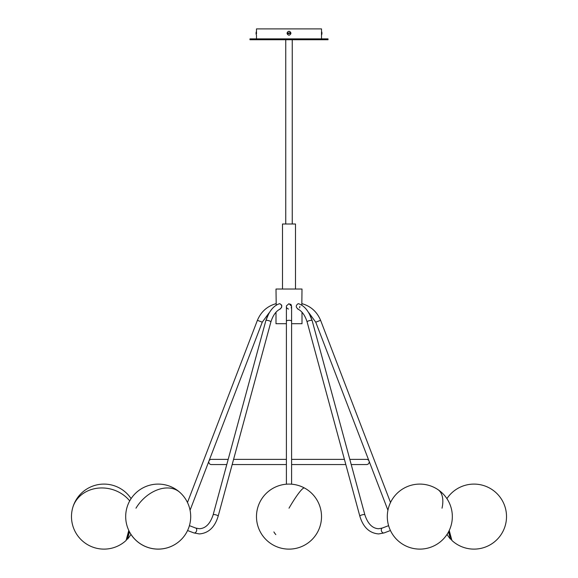 <?xml version="1.0" encoding="UTF-8"?>
<svg xmlns="http://www.w3.org/2000/svg" width="578" height="578" viewBox="0 0 578 578"><rect width="100%" height="100%" fill="white"/><g stroke="black" fill="none" stroke-linecap="round" stroke-linejoin="round"><path stroke-width="0.87" d="M287.439 33.156L287.49 33.669M321.476 32.115L321.52 38.87M321.462 33.936L321.52 33.697A4.032 0.462 0 0 0 321.939 33.495L321.939 33.495A4.032 0.462 0 0 0 321.52 33.286L321.469 32.447M321.512 31.328L321.52 28.9L256.48 28.9L256.48 31.429A4.039 4.039 0 0 0 256.061 32.975L256.061 32.975A4.032 0.462 180 0 0 256.48 33.184L256.48 31.414M289 35.272C291.558 33.914 291.558 32.556 289 31.198C286.442 32.556 286.442 33.914 289 35.272M256.48 33.184L256.545 33.235C256.48 30.62 256.48 30.62 256.545 33.235C256.48 35.858 256.48 35.858 256.545 33.235C256.48 35.858 256.48 35.858 256.545 33.235L256.538 33.697M289 39.738L328.022 39.738L328.022 38.87L249.978 38.87L249.978 39.738L289 39.738M290.561 33.314L290.51 32.801M289.853 33.401L289.795 32.881M288.147 33.069L288.205 33.589M287.237 33.697A1.821 1.821 0 0 0 290.821 33.286L287.237 33.697M290.763 32.773A1.821 1.821 0 0 0 287.179 33.184L290.763 32.773M321.52 32.773L321.52 33.184A4.032 0.462 180 0 0 321.939 32.975A4.032 0.462 180 0 1 321.939 32.975L321.939 32.975A4.039 4.039 0 0 0 321.52 31.414M256.48 35.056A4.039 4.039 0 0 1 256.061 33.495A4.032 0.462 -0 0 1 256.061 33.495L256.061 33.495A4.032 0.462 -0 0 1 256.48 33.286M256.538 32.773L256.48 32.773A4.032 0.462 180 0 0 256.061 32.975M228.194 459.358L211.396 459.358A2.601 2.601 0 0 0 208.795 461.959A2.601 2.601 0 0 0 211.396 464.56L226.778 464.56M297.641 308.97C301.824 310.892 304.982 315.205 307.113 321.932A2.601 0.657 -15.2 0 1 308.544 320.906A2.601 0.657 -15.2 0 1 311.34 320.313A2.601 0.657 -15.2 0 1 312.134 320.566L349.806 459.358L366.604 459.358A2.601 2.601 0 0 1 369.205 461.959A2.601 2.601 0 0 1 366.604 464.56L351.222 464.56L364.855 514.796C367.803 523.812 372.405 528.458 378.655 528.733L382.26 528.061L388.589 525.662L382.26 528.061A2.601 1.777 -110.8 0 0 381.415 530.806A2.601 1.777 -110.8 0 0 383.655 533.003A2.601 1.777 -110.8 0 0 384.103 532.923L390.432 530.525L384.103 532.923L378.655 533.935L384.103 532.923M301.875 304.454L302.005 303.681C310.776 306.181 316.975 311.723 320.595 320.313L390.526 502.492M307.113 321.932L359.834 516.161A2.601 0.657 -15.2 0 1 361.264 515.135A2.601 0.657 -15.2 0 1 364.061 514.543A2.601 0.657 -15.2 0 1 364.855 514.796L312.134 320.566L308.898 312.828L315.74 322.177L387.932 510.244M276.219 305.314L275.995 289.036L302.005 289.036L301.817 304.888M298.197 303.681C295.611 305.444 295.611 307.25 298.197 309.1C295.611 307.25 295.611 305.444 298.197 303.681L298.645 303.761C304.49 305.733 308.984 311.34 312.134 320.566M279.803 309.1C282.389 307.25 282.389 305.444 279.803 303.681L279.275 303.797M286.399 306.304L286.399 321.245A2.601 0.932 0 0 1 289 320.313A2.601 0.932 0 0 1 291.601 321.245L291.601 306.304L289 303.681L286.435 305.856M275.995 312.228L275.995 323.716L286.399 323.716L286.399 459.358L233.584 459.358L270.887 321.932L218.166 516.161A2.601 0.657 15.2 0 0 216.736 515.135A2.601 0.657 15.2 0 0 213.939 514.543A2.601 0.657 15.2 0 0 213.145 514.796C210.197 523.812 205.595 528.458 199.345 528.733L195.74 528.061A2.601 1.777 110.8 0 1 196.585 530.806A2.601 1.777 110.8 0 1 194.345 533.003A2.601 1.777 110.8 0 1 193.897 532.923L187.568 530.525M344.416 459.358L291.601 459.358L291.601 323.716L302.005 323.716L302.005 312.228M290.474 304.129L290.871 304.462M291.196 304.873L291.406 305.292M291.601 306.362L291.478 307.12M291.391 307.38L291.16 307.843M275.995 303.681C267.224 306.181 261.025 311.723 257.405 320.313L187.474 502.492M280.359 308.97C276.176 310.892 273.018 315.205 270.887 321.932A2.601 0.657 15.2 0 0 269.456 320.906A2.601 0.657 15.2 0 0 266.66 320.313A2.601 0.657 15.2 0 0 265.866 320.566L269.102 312.828L262.26 322.177L190.068 510.244M295.502 289.036L295.502 224.004L282.498 224.004L282.498 289.036M281.486 304.873L281.667 305.292M281.746 305.589L281.45 307.85M299.852 306.412L299.787 307.084M299.729 307.388L299.592 307.843M288.48 309.042L287.541 308.609M287.158 308.255L286.847 307.85M448.535 531.854L449.973 537.222L448.535 531.854M447.061 534.361A36.869 36.869 0 0 0 450.493 539.158L449.973 537.222M450.313 536.969L448.803 531.341M449.229 530.467L451.909 540.466A32.52 32.52 0 0 0 505.41 508.192A32.52 32.52 0 0 0 446.91 498.626M275.822 534.599A17.333 16.74 -0 0 1 273.885 531.919M129.197 531.341L127.174 538.884M129.465 531.854L127.507 539.158L129.465 531.854M140.1 489.58L140.1 489.58A32.52 32.52 0 0 0 131.09 498.626A32.52 32.52 0 0 0 72.59 508.192A32.52 32.52 0 0 0 126.091 540.466L128.771 530.467M129.212 531.377L127.333 538.407L126.091 540.466M315.74 322.177L320.595 320.313M257.405 320.313L262.26 322.177M289 508.192A32.52 4.118 -61.6 0 1 304.49 488.013A32.52 32.52 0 0 0 260.411 501.119A32.52 32.52 0 0 0 273.51 545.199A32.52 32.52 0 0 0 321.52 516.609A32.52 32.52 0 0 0 304.49 488.013A32.52 32.52 0 0 1 304.49 545.199M442.025 508.192A32.52 17.145 -56.2 0 0 437.9 489.58A32.52 32.52 0 0 0 387.513 512.917A32.52 32.52 0 0 0 446.845 534.686A32.52 32.52 0 0 0 437.9 489.58M273.51 488.013L273.51 488.013A32.52 32.52 0 0 0 256.48 516.609M72.59 508.192A32.52 28.365 15 0 1 111.337 489.212A32.52 28.365 15 0 1 129.71 500.909M135.975 508.192A32.52 22.968 -48.1 0 1 174.621 489.212A32.52 22.968 -48.1 0 1 179.881 492.391A32.52 32.52 0 0 0 130.404 499.71A32.52 32.52 0 0 0 182.402 538.306A32.52 32.52 0 0 0 179.881 492.391M256.48 38.87L256.48 35.272M321.52 35.056A4.039 4.039 0 0 0 321.939 33.495M199.345 533.935L193.897 532.923L199.345 533.935C208.542 533.183 214.821 527.259 218.166 516.161L232.175 464.56L286.399 464.56L286.399 484.198L286.399 321.245M291.601 321.245L291.601 484.198L291.601 464.56L345.825 464.56M359.834 516.161C363.179 527.259 369.458 533.183 378.655 533.935M213.145 514.796L265.866 320.566C269.016 311.34 273.51 305.733 279.355 303.761M195.74 528.061L189.411 525.662L195.74 528.061M450.493 539.158L450.869 538.963M451.909 540.466L450.667 538.407M127.131 538.963L127.507 539.158A36.869 36.869 0 0 0 130.939 534.361A32.52 32.52 0 0 0 176.261 543.638M292.251 224.004L292.251 39.738M285.749 224.004L285.749 39.738"/></g></svg>
